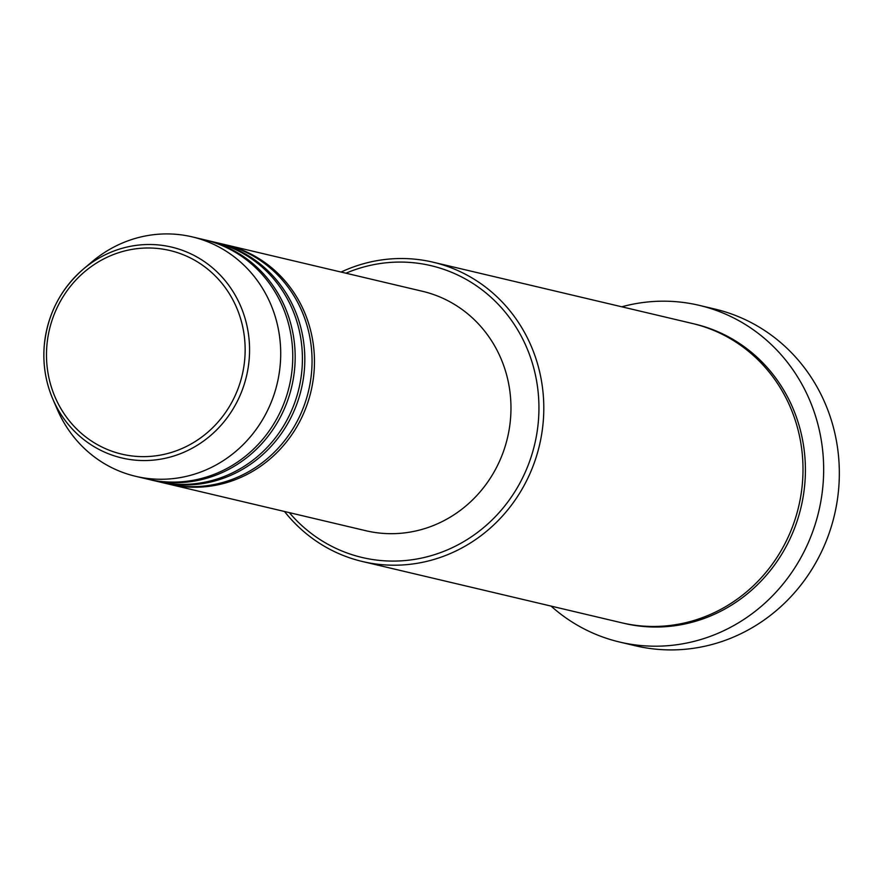 <?xml version="1.0" encoding="UTF-8"?>
<svg xmlns="http://www.w3.org/2000/svg" width="883" height="883" viewBox="0 0 883 883"><rect width="100%" height="100%" fill="white"/><g stroke="black" fill="none" stroke-linecap="round" stroke-linejoin="round"><path stroke-width="1.32" d="M224.746 244.58A123.013 116.446 103.3 0 1 225.949 244.856A123.013 116.446 103.3 0 1 314.116 371.015A123.013 116.446 103.3 0 1 169.37 484.281A123.013 116.446 103.3 0 1 168.167 483.994M215.099 242.295A123.013 116.446 103.3 0 1 216.302 242.571L223.542 244.282A123.013 116.446 103.3 0 1 311.71 370.441A123.013 116.446 103.3 0 1 166.953 483.707L159.724 482.008A123.013 116.446 103.3 0 1 158.521 481.71M216.302 242.571A123.013 116.446 103.3 0 1 304.469 368.73A123.013 116.446 103.3 0 1 159.724 482.008M205.452 240.021A123.013 116.446 103.3 0 1 206.655 240.297L213.896 242.008A123.013 116.446 103.3 0 1 302.063 368.167A123.013 116.446 103.3 0 1 157.306 481.434L150.077 479.723A123.013 116.446 103.3 0 1 148.874 479.436M206.655 240.297A123.013 116.446 103.3 0 1 294.823 366.456A123.013 116.446 103.3 0 1 150.077 479.723M192.196 236.876L204.249 239.723A123.013 116.446 103.3 0 1 292.416 365.882A123.013 116.446 103.3 0 1 147.66 479.149L135.607 476.301A123.013 116.446 103.3 0 1 57.252 409.348L52.792 398.995A108.322 102.549 103.3 0 1 44.161 346.853A108.322 102.549 103.3 0 1 83.532 268.94A108.322 102.549 103.3 0 1 195.408 256.147A108.322 102.549 103.3 0 1 249.26 358.2A108.322 102.549 103.3 0 1 164.26 458.487A108.322 102.549 103.3 0 1 52.792 398.995C45.761 382.46 42.881 365.076 44.15 346.842C46.976 315.352 60.11 289.381 83.532 268.94L92.152 261.666A123.013 116.446 103.3 0 1 192.196 236.876A123.013 116.446 103.3 0 1 280.364 363.034A123.013 116.446 103.3 0 1 135.607 476.301M289.337 512.637A149.922 141.92 -76.7 0 0 441.401 552.283A149.922 141.92 -76.7 0 0 538.52 419.436A149.922 141.92 -76.7 0 0 345.926 273.211M341.081 272.063A153.763 145.563 103.3 0 1 433.156 262.218A153.763 145.563 103.3 0 1 543.365 419.922A153.763 145.563 103.3 0 1 362.427 561.511A153.763 145.563 103.3 0 1 284.503 511.489M619.623 642.04L635.296 645.749A172.98 163.752 -76.7 0 0 838.85 486.456A172.98 163.752 -76.7 0 0 714.866 309.05L699.193 305.341A172.98 163.752 103.3 0 1 823.177 482.747A172.98 163.752 103.3 0 1 619.623 642.04A172.98 163.752 103.3 0 1 551.036 606.08M433.156 262.218L692.36 323.476A153.763 145.563 103.3 0 1 802.57 481.18A153.763 145.563 103.3 0 1 621.632 622.769L362.427 561.511M225.949 244.856L422.46 291.291A123.013 116.446 103.3 0 1 510.628 417.449A123.013 116.446 103.3 0 1 365.882 530.727L169.37 484.281M621.764 306.798A172.98 163.752 103.3 0 1 699.193 305.341M244.856 357.792A104.613 99.028 -76.7 0 0 153.465 248.134A104.613 99.028 -76.7 0 0 46.777 346.842A104.613 99.028 -76.7 0 0 138.167 456.5A104.613 99.028 -76.7 0 0 244.856 357.792M693.563 323.774A153.763 145.563 103.3 0 1 804.976 481.743A153.763 145.563 103.3 0 1 622.835 623.045"/></g></svg>
